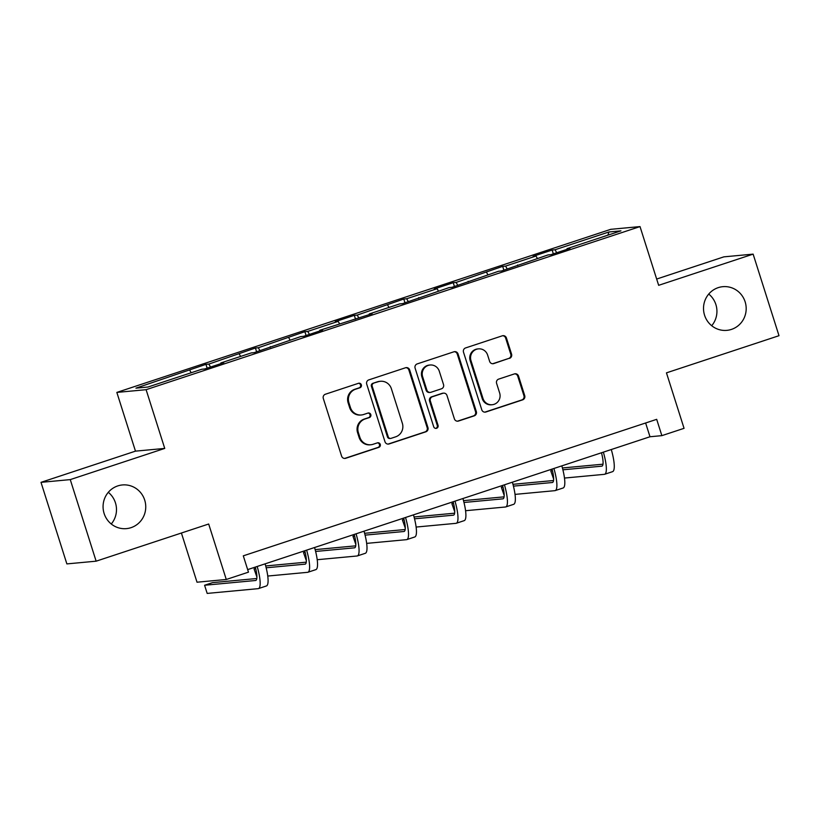 <?xml version="1.0" encoding="UTF-8"?>
<svg xmlns="http://www.w3.org/2000/svg" width="820" height="820" viewBox="0 0 820 820"><rect width="100%" height="100%" fill="white"/><g stroke="black" fill="none" stroke-linecap="round" stroke-linejoin="round"><path stroke-width="1.23" d="M361.353 384.826A2.357 2.286 84.7 0 0 358.463 383.309L325.407 394.225A3.362 3.27 84.7 0 0 323.305 398.448L341.591 456.094A3.362 3.27 84.7 0 0 345.722 458.277L378.789 447.361A2.357 2.286 84.7 0 0 377.856 442.769A2.357 2.286 84.7 0 0 377.364 442.872L373.079 444.286A10.762 10.476 84.7 0 1 359.877 437.327L358.35 432.519A10.762 10.476 84.7 0 1 365.054 418.989L369.338 417.575A2.357 2.286 84.7 0 0 368.405 412.983A2.357 2.286 84.7 0 0 367.913 413.085L363.639 414.5A10.762 10.476 84.7 0 1 350.427 407.54L348.9 402.733A10.762 10.476 84.7 0 1 355.613 389.203L359.888 387.788A2.357 2.286 84.7 0 0 361.353 384.826M361.384 414.971L360.595 415.043A10.762 10.476 84.7 0 1 349.638 407.612L348.111 402.815A10.762 10.476 84.7 0 1 354.814 389.274L359.098 387.86A2.357 2.286 84.7 0 0 358.565 383.278M344.625 458.431A3.362 3.27 84.7 0 0 344.933 458.349L377.989 447.433A2.357 2.286 84.7 0 0 377.466 442.841M370.835 444.758L370.045 444.829A10.762 10.476 84.7 0 1 359.088 437.398L357.561 432.591A10.762 10.476 84.7 0 1 364.264 419.061L368.549 417.646A2.357 2.286 84.7 0 0 368.016 413.054M704.564 315.218A21.935 21.34 84.7 0 0 726.889 330.357A21.935 21.34 84.7 0 0 745.134 301.821A21.935 21.34 84.7 0 0 722.809 286.682A21.935 21.34 84.7 0 0 704.564 315.218M711.698 325.724A21.935 21.34 84.7 0 0 715.88 304.548A21.935 21.34 84.7 0 0 708.736 294.052M104.119 513.484A21.935 21.34 84.7 0 0 126.454 528.623A21.935 21.34 84.7 0 0 144.699 500.087A21.935 21.34 84.7 0 0 122.375 484.948A21.935 21.34 84.7 0 0 104.119 513.484M111.264 523.99A21.935 21.34 84.7 0 0 115.435 502.814A21.935 21.34 84.7 0 0 108.301 492.318M509.466 358.381A3.362 3.27 84.7 0 0 511.567 354.158L506.432 337.983A3.362 3.27 84.7 0 0 502.311 335.81L465.586 347.936A3.362 3.27 84.7 0 0 463.495 352.159L481.781 409.805A3.362 3.27 84.7 0 0 485.911 411.988L522.627 399.863A3.362 3.27 84.7 0 0 524.718 395.63L518.527 376.093A3.362 3.27 84.7 0 0 514.396 373.92L498.683 379.106A3.362 3.27 84.7 0 0 496.592 383.34L499.657 393.026A8.999 8.753 84.7 0 1 492.174 404.731A8.999 8.753 84.7 0 1 483.011 398.52L470.977 360.574A8.999 8.753 84.7 0 1 478.46 348.859A8.999 8.753 84.7 0 1 487.623 355.07L489.632 361.394A3.362 3.27 84.7 0 0 493.753 363.578L508.677 358.463A3.362 3.27 84.7 0 0 510.778 354.23L505.643 338.055A3.362 3.27 84.7 0 0 502.619 335.718M70.264 479.608L164.738 448.417L135.474 451.143L41 482.344L70.264 479.608L96.135 561.177L208.68 524.011L226.279 579.484L248.47 572.155L243.294 555.837L656.687 419.338L661.863 435.645L684.054 428.327L666.455 372.854L779 335.698L753.129 254.128L723.865 256.855L656.666 279.046M164.738 448.417L146.103 389.684L640.02 226.586L658.655 285.319L753.129 254.128M409.662 369.943A3.362 3.27 84.7 0 0 405.531 367.76L368.815 379.885A3.362 3.27 84.7 0 0 366.714 384.119L385 441.765A3.362 3.27 84.7 0 0 389.131 443.938L425.846 431.812A3.362 3.27 84.7 0 0 427.948 427.589L409.662 369.943L408.872 370.015A3.362 3.27 84.7 0 0 405.838 367.678M417.206 363.906L453.921 351.79A3.362 3.27 84.7 0 1 458.052 353.963L476.338 411.609A3.362 3.27 84.7 0 1 474.237 415.842L458.523 421.029A3.362 3.27 84.7 0 1 454.393 418.856L446.982 395.476A3.362 3.27 84.7 0 0 442.851 393.292L432.427 396.736A3.362 3.27 84.7 0 0 430.336 400.97L438.054 425.313A2.357 2.286 84.7 0 1 436.096 428.378A2.357 2.286 84.7 0 1 433.698 426.748L415.104 368.139A3.362 3.27 84.7 0 1 417.206 363.906M96.135 561.177L66.871 563.904L41 482.344M146.103 389.684L116.84 392.411L610.756 229.323L640.02 226.586M553.346 253.851L552.137 250.038L533.123 256.322L536.003 256.045L505.571 266.1L502.68 266.367L456.115 282.428L453.224 282.695L434.21 288.978L437.091 288.712L406.658 298.757L403.778 299.023L357.202 315.085L354.322 315.362L335.298 321.635L338.188 321.368L307.746 331.413L304.866 331.69L258.29 347.752L255.409 348.018L208.844 364.08L205.953 364.346L135.925 388.157L147.948 387.03L201.843 369.236L204.723 368.969L223.747 362.686L220.857 362.952L220.908 363.629M552.137 250.038L555.027 249.762L608.922 231.968L620.945 230.85L567.05 248.644L569.931 248.378L550.917 254.661L548.026 254.928L501.461 270.989L498.57 271.256L452.005 287.318L449.114 287.584L402.548 303.646L399.658 303.912L369.226 313.968L372.116 313.701L319.769 330.296L322.66 330.029L303.636 336.313L300.745 336.579L254.179 352.641L251.289 352.907L220.857 362.952M537.377 258.443L536.003 256.045M507.272 269.062L505.571 266.1M517.594 264.973L517.635 265.639M487.92 274.772L486.547 272.373M457.816 285.401L456.115 282.428M468.138 281.301L468.189 281.978M438.464 291.1L437.091 288.712M408.36 301.729L406.658 298.757M418.682 297.639L418.733 298.306M389.008 307.428L387.634 305.04M358.904 318.058L357.202 315.085M369.226 313.968L369.277 314.634M339.552 323.767L338.188 321.368M309.447 334.386L307.746 331.413M319.769 330.296L319.82 330.962M290.095 340.095L288.732 337.696M259.991 350.714L258.29 347.752M270.313 346.624L270.364 347.29M240.639 356.423L239.276 354.025M210.535 367.053L208.844 364.08M191.193 372.752L189.82 370.363M181.404 533.02L197.015 582.21L226.279 579.484M135.474 451.143L116.84 392.411M247.66 569.613L649.993 436.752L661.863 435.645M607.907 235.155L608.922 231.968M556.729 252.734L555.027 249.762M567.05 248.644L567.091 249.311M645.627 422.987L649.993 436.752M207.163 368.159L205.953 364.346M256.619 351.831L255.409 348.018M306.075 335.503L304.866 331.69M355.531 319.175L354.322 315.362M404.988 302.846L403.778 299.023M454.444 286.508L453.224 282.695M503.89 270.18L502.68 266.367M388.034 444.102A3.362 3.27 84.7 0 0 388.342 444.009L425.057 431.894A3.362 3.27 84.7 0 0 427.158 427.661L408.872 370.015M373.654 383.237A2.357 2.286 84.7 0 0 372.188 386.199L388.239 436.804A2.357 2.286 84.7 0 0 391.13 438.331L395.64 436.834A10.762 10.476 84.7 0 0 402.353 423.304L391.376 388.711A10.762 10.476 84.7 0 0 378.174 381.751L372.864 383.319A2.357 2.286 84.7 0 0 371.398 386.271L372.188 386.199M390.638 438.433L389.848 438.505A2.357 2.286 84.7 0 1 387.45 436.875L371.398 386.271M380.418 381.279L379.629 381.351A10.762 10.476 84.7 0 0 377.374 381.823L378.174 381.751M372.864 383.319L377.374 381.823M457.427 421.183A3.362 3.27 84.7 0 0 457.734 421.101L473.447 415.914A3.362 3.27 84.7 0 0 475.538 411.681L457.252 354.035A3.362 3.27 84.7 0 0 454.229 351.698M443.558 393.149L442.769 393.221A3.362 3.27 84.7 0 0 442.062 393.374L431.638 396.808A3.362 3.27 84.7 0 0 429.536 401.041L437.265 425.385L438.054 425.313M435.697 428.378A2.357 2.286 84.7 0 0 437.265 425.385M439.284 371.214A8.999 8.753 84.7 0 0 430.121 365.002A8.999 8.753 84.7 0 0 422.638 376.708L426.882 390.084A3.362 3.27 84.7 0 0 431.002 392.257L441.426 388.813A3.362 3.27 84.7 0 0 443.528 384.58L439.284 371.214M430.121 365.002L429.331 365.074A8.999 8.753 84.7 0 0 421.849 376.78L422.638 376.708M430.305 392.401L429.516 392.472A3.362 3.27 84.7 0 1 426.082 390.156L421.849 376.78M492.656 363.731A3.362 3.27 84.7 0 0 492.963 363.649L508.677 358.463M478.46 348.859L477.67 348.941A8.999 8.753 84.7 0 0 470.178 360.646L470.977 360.574M492.174 404.731L491.385 404.803A8.999 8.753 84.7 0 1 482.221 398.592L470.178 360.646M484.804 412.142A3.362 3.27 84.7 0 0 485.112 412.06L521.838 399.934A3.362 3.27 84.7 0 0 523.929 395.701L517.738 376.165A3.362 3.27 84.7 0 0 514.704 373.838M255.297 567.091A17.138 3.874 71.7 0 1 255.758 580.457A17.138 3.874 71.7 0 1 255.563 580.499L204.59 585.255L207.183 593.413L258.146 588.657A25.707 5.812 -108.3 0 0 258.443 588.596A25.707 5.812 -108.3 0 0 257.183 566.466M256.803 578.5L212.513 582.641L204.59 585.255M258.443 588.596L266.377 585.972A25.707 5.812 -108.3 0 0 265.106 563.852M304.753 550.763A17.138 3.874 71.7 0 1 305.214 564.129A17.138 3.874 71.7 0 1 305.019 564.17L266.162 567.788M306.26 562.172L265.69 565.964M255.635 568.403L254.046 568.926L256.896 577.054M255.717 568.762L254.046 568.926M267.75 576.04L307.603 572.319A25.707 5.812 -108.3 0 0 307.9 572.257A25.707 5.812 -108.3 0 0 306.629 550.138M307.9 572.257L315.823 569.644A25.707 5.812 -108.3 0 0 314.562 547.524M354.209 534.425A17.138 3.874 71.7 0 1 354.67 547.791A17.138 3.874 71.7 0 1 354.476 547.832L315.618 551.46M355.716 545.843L315.146 549.625M305.091 552.065L303.502 552.588L306.352 560.726M305.173 552.434L303.502 552.588M317.207 559.711L357.059 555.991A25.707 5.812 -108.3 0 0 357.356 555.929A25.707 5.812 -108.3 0 0 356.085 533.81M357.356 555.929L365.279 553.316A25.707 5.812 -108.3 0 0 364.018 531.186M403.665 518.096A17.138 3.874 71.7 0 1 404.127 531.462A17.138 3.874 71.7 0 1 403.932 531.503L365.064 535.132M405.162 529.515L364.603 533.297M354.547 535.737L352.959 536.259L355.808 544.398M354.63 536.106L352.959 536.259M366.653 543.383L406.515 539.662A25.707 5.812 -108.3 0 0 406.812 539.601A25.707 5.812 -108.3 0 0 405.541 517.481M406.812 539.601L414.735 536.987A25.707 5.812 -108.3 0 0 413.475 514.857M453.122 501.768A17.138 3.874 71.7 0 1 453.583 515.134A17.138 3.874 71.7 0 1 453.388 515.175L414.52 518.804M454.618 513.187L414.059 516.969M404.004 519.409L402.415 519.931L405.264 528.059M404.086 519.778L402.415 519.931M416.109 527.055L455.971 523.334A25.707 5.812 -108.3 0 0 456.268 523.273A25.707 5.812 -108.3 0 0 454.997 501.143M456.268 523.273L464.192 520.649A25.707 5.812 -108.3 0 0 462.921 498.529M502.578 485.44A17.138 3.874 71.7 0 1 503.039 498.806A17.138 3.874 71.7 0 1 502.834 498.847L463.976 502.476M504.074 496.848L463.505 500.641M453.45 503.08L451.871 503.603L454.721 511.731M453.542 503.449L451.871 503.603M465.565 510.716L505.427 507.006A25.707 5.812 -108.3 0 0 505.725 506.944A25.707 5.812 -108.3 0 0 504.454 484.815M505.725 506.944L513.648 504.32A25.707 5.812 -108.3 0 0 512.377 482.201M552.034 469.112A17.138 3.874 71.7 0 1 552.495 482.478A17.138 3.874 71.7 0 1 552.29 482.519L513.433 486.137M553.531 480.52L512.961 484.312M502.906 486.752L501.327 487.275L504.177 495.403M502.998 487.111L501.327 487.275M515.021 494.388L554.884 490.667A25.707 5.812 -108.3 0 0 555.181 490.606A25.707 5.812 -108.3 0 0 553.91 468.486M555.181 490.606L563.104 487.992A25.707 5.812 -108.3 0 0 561.833 465.873M601.48 452.773A17.138 3.874 71.7 0 1 601.952 466.139A17.138 3.874 71.7 0 1 601.747 466.18L562.889 469.809M602.987 464.192L562.418 467.974M552.362 470.413L550.784 470.936L553.633 479.075M552.454 470.782L550.784 470.936M564.478 478.06L604.34 474.339A25.707 5.812 -108.3 0 0 604.637 474.278A25.707 5.812 -108.3 0 0 603.366 452.158M604.637 474.278L612.56 471.664A25.707 5.812 -108.3 0 0 611.289 449.534M354.814 389.274L355.613 389.203M348.111 402.815L348.9 402.733M349.638 407.612L350.427 407.54M368.549 417.646L369.338 417.575M364.264 419.061L365.054 418.989M357.561 432.591L358.35 432.519M359.088 437.398L359.877 437.327M377.989 447.433L378.789 447.361M344.933 458.349L345.722 458.277M359.098 387.86L359.888 387.788M427.158 427.661L427.948 427.589M425.057 431.894L425.846 431.812M388.342 444.009L389.131 443.938M387.45 436.875L388.239 436.804M457.252 354.035L458.052 353.963M475.538 411.681L476.338 411.609M473.447 415.914L474.237 415.842M457.734 421.101L458.523 421.029M442.062 393.374L442.851 393.292M431.638 396.808L432.427 396.736M429.536 401.041L430.336 400.97M426.082 390.156L426.882 390.084M492.963 363.649L493.753 363.578M482.221 398.592L483.011 398.52M517.738 376.165L518.527 376.093M523.929 395.701L524.718 395.63M521.838 399.934L522.627 399.863M485.112 412.06L485.911 411.988M505.643 338.055L506.432 337.983M510.778 354.23L511.567 354.158"/></g></svg>
